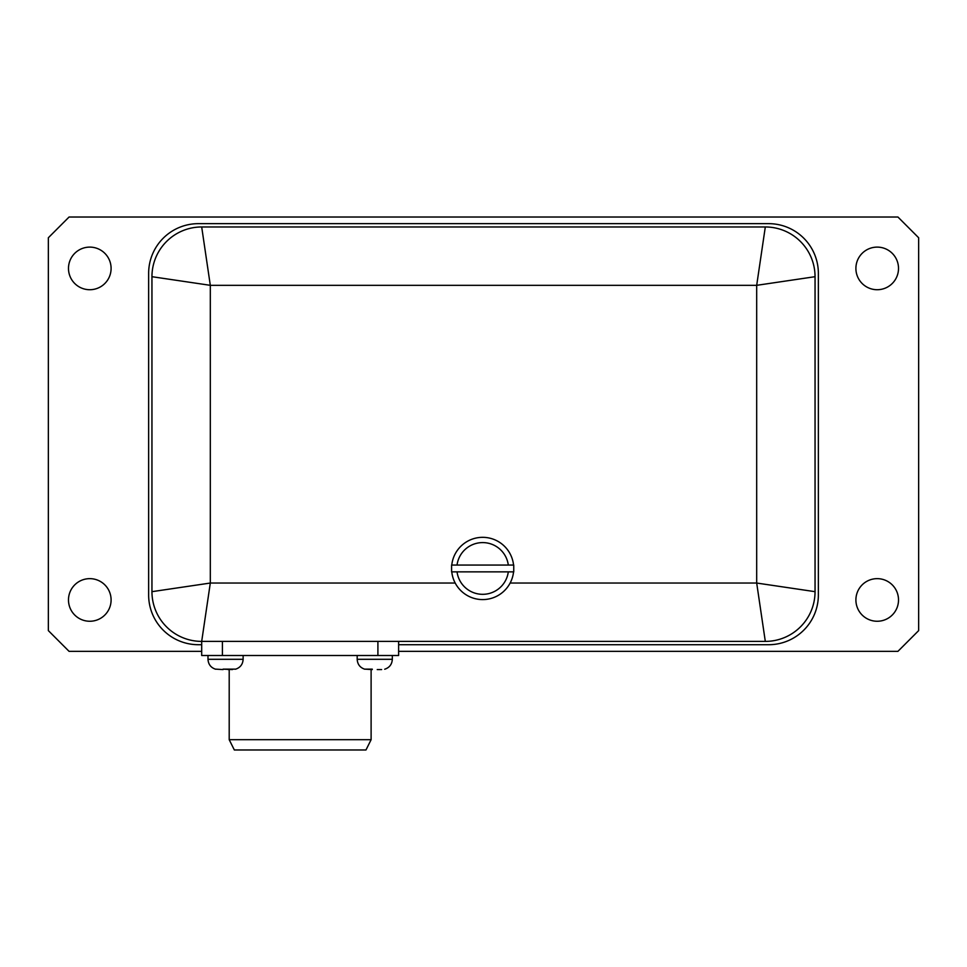 <?xml version="1.0" encoding="UTF-8"?>
<svg xmlns="http://www.w3.org/2000/svg" width="967" height="967" viewBox="0 0 967 967"><rect width="100%" height="100%" fill="white"/><g stroke="black" fill="none" stroke-linecap="round" stroke-linejoin="round"><path stroke-width="1.45" d="M855.904 599.951A21.298 21.298 0 0 1 887.863 581.505A21.298 21.298 0 0 1 887.863 618.397A21.298 21.298 0 0 1 855.904 599.951M68.488 599.951A21.298 21.298 0 0 1 100.447 581.505A21.298 21.298 0 0 1 100.447 618.397A21.298 21.298 0 0 1 68.488 599.951M68.488 268.415A21.298 21.298 0 0 1 100.447 249.97A21.298 21.298 0 0 1 100.447 286.861A21.298 21.298 0 0 1 68.488 268.415M855.904 268.415A21.298 21.298 0 0 1 887.863 249.97A21.298 21.298 0 0 1 887.863 286.861A21.298 21.298 0 0 1 855.904 268.415M513.562 571.86A31.077 31.077 0 0 1 451.77 571.86M451.77 565.054A31.077 31.077 0 0 1 513.562 565.054M508.304 571.86A25.855 25.855 0 0 1 457.04 571.86M457.04 565.054A25.855 25.855 0 0 1 508.304 565.054M232.418 669.575L223.075 669.14L235.501 669.14M215.617 669.14L223.075 669.575M377.239 669.575L381.614 669.575M228.043 669.575L229.203 669.575L229.203 739.695L371.11 739.695L371.11 669.575L372.271 669.14L364.813 669.14L372.271 669.575M229.203 739.695L234.34 749.981L365.973 749.981L371.11 739.695M201.692 641.399L210.31 583.041L151.952 591.671A49.728 49.728 0 0 0 201.692 641.399L765.308 641.399A49.728 49.728 0 0 0 815.048 591.671L815.048 276.695A49.728 49.728 0 0 0 765.308 226.967L201.692 226.967A49.728 49.728 0 0 0 151.952 276.695L210.31 285.325L201.692 226.967A49.728 49.728 0 0 0 151.952 276.695L151.952 591.671A49.728 49.728 0 0 0 201.692 641.399L201.692 655.493L398.622 655.493L398.622 641.399M455.227 583.041L210.31 583.041L210.31 285.325L756.69 285.325L815.048 276.695A49.728 49.728 0 0 0 765.308 226.967L756.69 285.325L756.69 583.041L765.308 641.399A49.728 49.728 0 0 0 815.048 591.671L756.69 583.041L510.117 583.041M451.589 571.86L513.755 571.86L513.755 565.054L451.589 565.054L451.589 571.86M201.692 644.711L198.368 644.711A49.728 49.728 0 0 1 148.64 594.983L148.64 273.383A49.728 49.728 0 0 1 198.368 223.655L768.632 223.655A49.728 49.728 0 0 1 818.36 273.383L818.36 594.983A49.728 49.728 0 0 1 768.632 644.711L398.622 644.711M815.048 276.695A49.728 49.728 0 0 0 765.308 226.967L201.692 226.967M201.692 651.347L69.068 651.347L48.35 630.617L48.35 237.749L69.068 217.019L897.932 217.019L918.65 237.749L918.65 630.617L897.932 651.347L398.622 651.347M243.128 655.493L243.128 659.301L207.99 659.301L207.99 655.493M392.324 655.493L392.324 659.301C392.01 664.341 389.459 667.641 384.697 669.224C389.459 667.641 392.01 664.341 392.324 659.301L357.186 659.301L357.186 655.493M222.41 641.399L222.41 655.493M377.904 641.399L377.904 655.493M765.308 641.399A49.728 49.728 0 0 0 815.048 591.671M215.617 669.224C210.854 667.641 208.304 664.341 207.99 659.301C208.304 664.341 210.854 667.641 215.617 669.224M235.501 669.224C240.275 667.641 242.814 664.341 243.128 659.301M364.813 669.224C360.038 667.641 357.5 664.341 357.186 659.301"/></g></svg>
